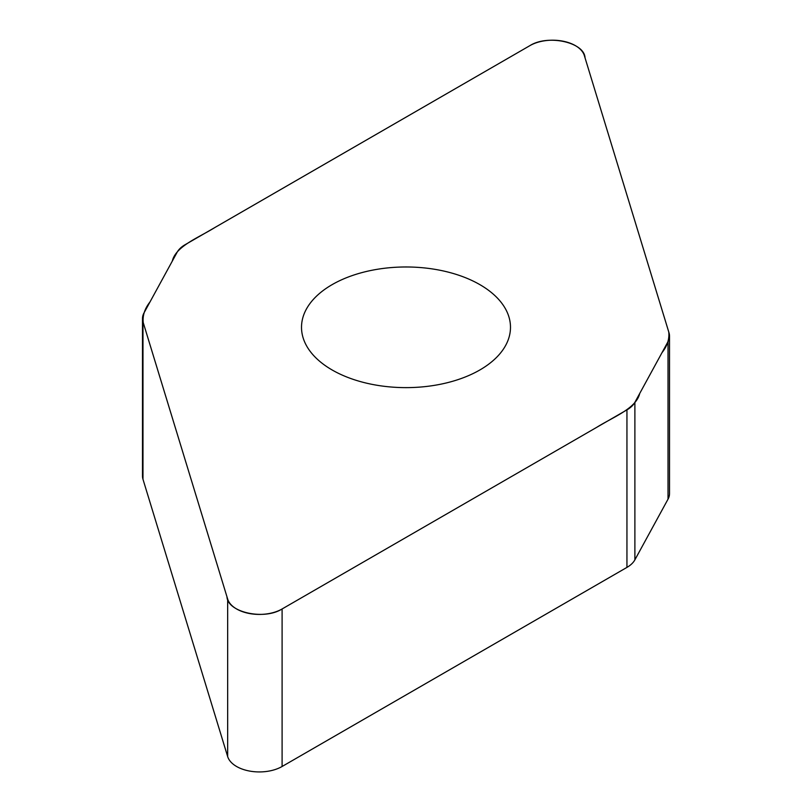 <?xml version="1.0" encoding="UTF-8"?>
<svg xmlns="http://www.w3.org/2000/svg" width="812" height="812" viewBox="0 0 812 812"><rect width="100%" height="100%" fill="white"/><g stroke="black" fill="none" stroke-linecap="round" stroke-linejoin="round"><path stroke-width="1.22" d="M669.514 336.056L669.514 493.574A32.175 18.575 180 0 1 668.022 499.167L634.882 559.844A32.175 18.575 180 0 1 626.945 567.395L282.099 766.487A32.175 18.575 180 0 1 249.67 771.075A32.175 18.575 180 0 1 227.664 756.581L142.983 479.293A32.175 18.575 180 0 1 142.486 476.065L142.486 318.548A32.175 18.575 0 0 0 142.983 321.775L227.664 599.063A32.175 18.575 0 0 0 249.67 613.557A32.175 18.575 0 0 0 282.099 608.97L626.945 409.877A32.175 18.575 0 0 0 634.882 402.326L668.022 341.639A32.175 18.575 0 0 0 669.514 336.056A32.175 18.575 0 0 0 669.017 332.829L584.336 55.541A32.175 18.575 0 0 0 562.33 41.057A32.175 18.575 0 0 0 529.901 45.634L185.055 244.737A32.175 18.575 0 0 0 177.117 252.278L143.978 312.965A32.175 18.575 0 0 0 142.486 318.548M479.882 369.957A104.484 60.321 180 0 1 366.019 383.041A104.484 60.321 180 0 1 301.516 327.307A104.484 60.321 180 0 1 406 266.975A104.484 60.321 180 0 1 510.484 327.307A104.484 60.321 180 0 1 479.882 369.957M529.901 45.634C548.009 34.114 584.508 42.366 585.026 57.804L668.743 331.905C669.535 339.03 667.291 345.953 662.003 352.662L639.704 393.495C636.192 408.548 613.222 416.962 596.759 427.305L282.099 608.97C263.991 620.5 227.492 612.248 226.974 596.8L143.257 322.699C142.465 315.574 144.709 308.661 149.997 301.942L172.296 261.109C175.808 246.066 198.778 237.642 215.241 227.299L529.901 45.634M634.882 402.326L634.882 559.844M626.945 567.395L626.945 409.877M282.099 608.97L282.099 766.487M227.664 599.063L227.664 756.581M668.022 341.639L668.022 499.167M142.983 321.775L142.983 479.293"/></g></svg>
